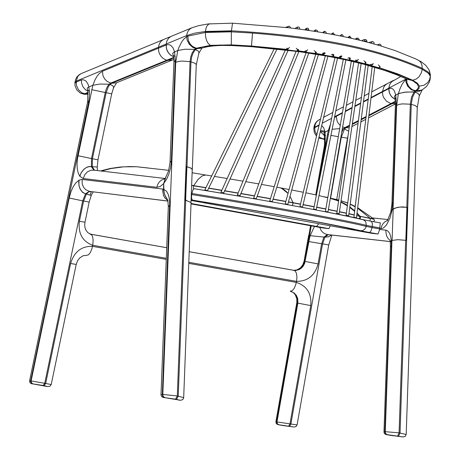 <?xml version="1.0" encoding="UTF-8"?>
<svg xmlns="http://www.w3.org/2000/svg" width="460" height="460" viewBox="0 0 460 460"><rect width="100%" height="100%" fill="white"/><g stroke="black" fill="none" stroke-linecap="round" stroke-linejoin="round"><path stroke-width="0.69" d="M193.298 188.577L193.602 185.828L198.007 179.458L202.273 175.875L205.608 175.001M369.88 221.024L370.444 218.517L374.014 219.299L374.469 220.489L373.647 221.708M356.713 215.613L370.444 218.517L372.537 218.017L373.945 219.23M357.61 208.213L370.202 218.293L359.99 216.24L360.536 217.58L359.68 218.891M357.673 207.707L372.853 218.293M139.219 167.037L148.482 168.021L136.476 166.727L123.723 166.83L111.176 168.515L101.298 171.074M331.999 198.507L338.543 200.025M192.119 172.736L193.211 172.891M194.344 173.132L192.119 172.776M355.178 206.787L350.192 204.246M347.714 203.159L341.067 200.738L347.731 203.044M338.548 200.002L331.884 198.478M356.966 213.561L359.358 216.085L359.99 216.24L357.029 213.026M354.689 210.801L349.841 206.914M347.438 205.286L340.923 201.721M338.451 200.652L330.366 198.099M323.759 196.702L327.825 197.484M330.36 198.128L338.405 200.962M340.872 202.095L347.375 205.792M349.778 207.443L354.625 211.353M330.245 225.82L328.934 228.649L323.133 228.011M318.826 223.75L316.595 226.412L328.934 228.649M323.23 228.028L310.874 225.785M380.259 222.904L379.678 229.5L377.999 234.025L371.985 233.358M204.717 202.222C270.848 213.193 320.068 222.157 352.372 229.12L355.154 229.563C322.098 222.433 271.699 213.25 203.958 202.015L204.729 202.141M358.829 230.989L372.088 233.381M191.297 194.476L191.653 194.534C254.403 204.487 348.864 221.76 366.137 226.395L372.077 227.568L371.116 230.673L369.903 232.254L369.242 232.449L360.467 230.724C343.769 226.303 252.833 209.714 192.452 200.117L191.521 198.312L191.653 194.534L192.878 190.089L193.677 188.985L194.396 188.749C254.777 198.312 345.696 214.981 362.371 219.512L371.145 221.254M387.274 220.834L390.937 211.864L392.144 210.013L393.679 208.84L396.836 207.615L400.177 207.08L407.272 207.31L406.14 240.338L397.733 239.677L391.949 240.465L385.256 432.25L385.721 433.642L387.055 434.608L403.224 436.971L390.81 435.396M198.795 53.314L198.933 52.187L198.001 50.824L194.534 49.392L197.915 50.749L198.875 52.02L198.818 53.262M194.528 49.392L192.217 52.785L190.802 56.66L190.043 61.651L190.958 61.847L191.716 56.856L193.131 52.98L194.971 50.1L197.19 48.415L196.27 48.219L194.534 49.392L184.811 49.237L177.796 50.525L173.983 52.118L172.684 53.4L173.173 55.194L175.254 56.62M195.661 48.495L192.642 47.294L189.221 44.218L187.111 40.043L186.645 36.679L187.783 36.133L188.399 40.716L190.704 44.787L193.28 47L196.27 48.219L192.378 46.379L189.992 43.867L188.393 40.698L187.783 36.127L205.396 32.47L205.631 36.995L206.563 40.451L208.041 43.269L210.341 45.362L196.27 48.219L201.814 48.07M210.122 23.724L208.38 24.357L206.856 26.162L206.034 28.158L205.465 31.458L231.368 30.82C313.335 35.431 376.941 47.915 422.199 68.275L422.142 69.276C382.225 51.02 325.691 38.95 252.54 33.068L251.401 46.69L231.656 45.534L231.409 45.149L251.47 46.31L251.39 46.678M322.759 53.228L324.472 52.722L325.254 53.371M355.706 60.599L355.695 60.047M331.321 54.786L333.092 54.268L333.816 54.889M286.781 48.599L286.856 48.07M347.812 58.201L349.686 57.672L350.284 58.374M298.528 49.45L298.344 49.824M297.718 50.082L297.068 50.111M373.14 63.928L372.479 64.584M365.803 61.945L365.631 62.324M339.681 56.448L341.504 55.925M422.205 89.918L416.334 90.982L422.13 89.953L426.518 86.457L429.22 82.351L430.071 79.695L430.296 76.492L429.588 79.614L427.725 82.581L423.786 85.318L419.388 86.077L418.933 88.636L415.915 91.287L419.273 91.235L422.297 89.849M390.816 212.37L392.006 209.927L392.863 202.199L396.313 103.247L395.744 95.065L394.473 96.364L394.703 97.52L396.25 98.957L394.668 97.462L394.507 96.238L395.278 95.341L399.027 93.386L406.082 92.052L414.052 92.04L415.391 90.815L416.334 90.982L412.327 89.723L408.952 86.796L406.933 82.725L406.778 79.12L404.518 80.908L402.184 84.123L400.091 88.487L398.4 93.673L404.265 92.241L413.034 91.908L415.794 92.385L417.743 93.276L419.198 94.708L419.301 96.013M414.978 91.126L411.039 89.539L407.646 86.146L405.898 81.863L405.754 79.201L406.312 78.89M363.699 64.216L384.675 70.443L396.796 74.836L407.249 79.321L411.861 80.356L413.275 81.081L417.341 84.163L418.428 86.532L418.163 88.061L417.122 89.499L415.391 90.815L414.351 90.574L411.401 89.142L408.296 85.859L406.928 82.708L406.559 79.35M400.838 76.481L391.615 81.754L389.574 84.801L388.821 88.13L388.792 88.625L391.322 88.193L393.007 89.113L394.416 91.063L395.738 95.065L398.4 93.673M389.413 85.221L388.775 89.47L389.465 93.081L391.437 96.508L395.18 99.412L391.437 96.514L389.459 93.087L388.792 88.625L389.171 92.161L390.298 94.869L392.104 97.244L395.18 99.412M343.465 128.788L342.343 128.662L343.58 128.806L344.902 127.638L349.473 125.246M324.398 145.538L324.484 144.82L325.289 144.273L325.122 132.066L323.915 133.509L324.34 134.579L325.571 135.648L324.099 134.251L323.972 133.124L325.105 132.066L329.331 129.944L328.394 130.352L327.445 134.699L320.056 176.749M332.137 129.266L339.704 128.61M313.812 128.553L314.703 127.219L315.129 124.723L316.198 122.429L317.969 120.48L320.557 118.95M324.524 135.769L320.292 131.514M318.912 125.942L318.935 125.453L314.674 127.702L315.065 131.284L316.819 134.843M318.987 137.057L323.242 138.937L324.766 138.144M349.376 125.942L345.822 127.794L344.488 128.961L348.605 131.209M332.131 129.271L339.698 128.616M325.122 132.066L328.394 130.352L330.487 124.137M414.052 92.04L414.989 92.201L412.424 97.457L411.263 104.38L410.32 104.213L411.481 97.29L414.052 92.04M342.844 36.484L340.935 36.064M366.85 42.032L364.613 41.469M308.769 30.44L306.377 30.09M299.724 29.158L297.327 28.836M317.624 31.815L315.284 31.441M351.325 38.283L349.059 37.783M290.473 27.979L288.155 27.686M334.385 34.81L332.586 34.431M381.369 46.109L379.299 45.494M359.174 40.112L356.943 39.583M326.353 33.298L324.024 32.89M192.033 27.738L189.974 28.917L188.215 30.883L187.082 33.413L186.72 35.558L194.856 33.12L205.465 31.458L205.396 32.47L231.305 31.838L252.54 33.068L251.47 46.31L287.069 49.691M196.575 48.691L201.721 48.104M231.409 45.149L219.995 45.045L211.853 45.546L202.538 46.931L197.19 48.415L201.744 48.087L207.759 46.65L213.958 45.856L221.139 45.436L231.587 45.534M205.43 31.964L231.334 31.332L231.334 44.861L210.341 45.362M166.313 47.961L167.428 51.232L168.895 53.469L170.798 55.292L173.661 56.804L170.775 55.275L168.929 53.504L167.101 50.525L166.324 48.007L166.204 44.016L166.968 40.744L168.883 37.904L171.108 36.392M183.684 397.756L182.907 399.504L180.751 400.292L163.225 397.423L176.485 399.332L178.238 396.135L185.696 200.232L191.061 202.567L183.689 397.653L177.307 395.962L190.043 61.651L182.051 61.053L178.733 61.433L175.708 62.376L177.796 50.525L178.75 47.828L181.7 41.929L183.753 39.18L186.645 36.679L186.72 35.558L166.204 44.016L166.135 45.028L168.458 44.586L170.597 45.229L172.96 47.713L174.576 51.842L175.283 60.202L171.275 162.61L170.493 168.101L169.004 173.644L166.922 178.647L163.651 183.672L165.508 177.79L168.532 171.091L170.027 162.506L171.379 160.885M113.424 88.09L113.603 87.061L112.861 85.853L110.043 84.41M88.268 94.133L84.301 94.306L80.299 93.041L76.872 90.045L75.037 85.744L74.905 83.398L76.199 82.081L81.38 79.948L81.529 82.949L82.938 86.75L85.497 89.78L87.946 91.258M88.268 94.076L85.376 93.989L88.176 92.845M92.874 85.278L95.088 79.683L97.117 76.165L99.343 73.439L102.43 71.271L102.971 75.618L104.581 78.838L107.025 81.362L110.756 83.082L109.141 84.22L99.86 84.048L92.851 85.29L88.337 87.17L87.279 88.044L87.348 89.677L89.493 91.362M186.513 166.6L190.992 168.193L192.05 169.274L192.211 170.24M192.205 170.476L192.119 169.228L191.061 168.147L186.513 166.537L185.23 200.14L185.696 200.232M167.934 200.301L165.548 196.644L164.059 192.596L163.651 183.672M164.208 397.44L162.69 396.37L162.322 394.387L161.006 394.732L161.172 395.698L162.087 396.911L163.478 397.515M175.553 399.165L177.307 395.962L162.322 394.387L169.688 203.561L169.332 198.697L168.262 194.459L166.554 191.32L163.651 189.244M164.72 397.492L163.202 396.422L162.8 394.709L175.708 62.376M178.767 400.119L179.394 400.183M88.441 194.511L85.52 193.896L82.702 200.865L69.184 197.99L71.11 191.314L73.203 186.737L75.653 183.091L79.034 180.165L78.884 185.081L79.902 188.6L82.564 192.366L85.52 193.896M79.034 180.165L78.752 182.574L79.137 186.196L80.431 189.526L81.799 191.452L84.502 193.43L91.241 195.517M186.541 200.41L185.23 200.134M165.836 177.278L163.587 183.661L163.611 190.026L164.743 194.988L167.854 200.267M110.135 84.433L112.809 85.813L113.58 87.026L113.47 87.969M97.238 167.02L89.165 166.508L87.032 167.141L84.099 169.044L81.132 172.828L79.85 176.364L80.586 174.018L82.42 170.896L84.973 168.423L87.015 167.25L89.148 166.635L91.356 166.687L93.932 170.194M91.833 166.646L91.356 166.687M89.757 233.904L91.666 234.847L92.563 236.509L93.127 239.965L92.88 244.208L91.965 248.567L90.413 252.408L88.498 254.817L86.595 255.34M87.693 101.355L88.826 101.142L88.613 102.327L30.659 380.903L29.589 380.776L87.561 102.103L88.613 102.327M51.215 384.543L45.661 383.45L70.61 263.505C74.175 251.758 81.472 246.037 92.495 246.347L166.261 259.4M32.959 383.893L44.12 385.647L45.661 383.45L31.119 380.949L30.624 381.167L31.188 383.048L32.959 383.893L31.481 382.864L31.119 380.949L69.184 197.99M76.21 264.408L51.221 384.531L49.921 386.285L47.294 386.503M293.572 270.261L295.165 270.934L296.447 273.292L296.924 277.018L296.694 280.278L295.774 284.596L294.199 288.362L292.209 290.714L290.22 291.209L294.038 292.888L296.372 295.412L297.741 298.666L297.856 303.123L296.803 302.732L296.849 298.879L295.268 294.728L293.417 292.692L290.599 291.266M415.432 92.293L417.996 93.449L419.393 95.226L417.26 107.692M392.006 209.927L394.145 208.42L397.733 207.31L402.431 206.891L407.272 207.31M406.191 434.51L399.084 432.831L384.859 431.664L391.339 245.784L391.23 240.758L390.247 242.046L390.436 246.802M391.23 240.758L391.949 240.465M390.856 435.401L386.21 434.596L386.877 434.619L385.296 433.607L384.859 431.664L383.973 431.963L384.221 433.096L385.008 434.067L386.233 434.608M402.834 436.971L402.546 436.948M188.801 262.298L296.51 281.365C307.734 281.353 314.922 275.54 318.078 263.931L321.58 243.984L323.915 237.067L308.608 235.543L304.112 261.125L304.802 261.383L309.361 235.445M323.915 237.067L324.835 237.216L322.506 244.133L290.892 424.005L276.983 421.929L277.409 423.792L278.697 424.718L293.698 426.978L282.607 425.506M288.702 426.063L289.972 423.867L310.753 305.601L297.856 303.123L276.983 421.929L275.885 421.791L296.798 302.766M294.061 427.006L295.993 426.61L297.085 424.936L290.892 424.005L289.627 426.202M290.777 291.335L293.451 292.629L295.711 294.872L297.171 297.821L297.62 302.03L276.604 421.895L277.207 423.982L278.933 424.764M293.986 427.001L293.698 426.978M331.545 235.054L328.515 236.831L324.323 237.136M328.526 236.739L324.835 237.216M407.209 207.356L406.082 240.327M353.912 217.304L356.46 217.712L356.385 218.132M353.901 217.321L372.192 66.562M332.396 54.274L333.011 54.964L332.488 56.597L323.397 55.027M333.793 55.614L333.011 54.964M324.386 53.469L322.506 53.935L323.363 55.022L325.001 52.934M296.217 48.288L297.643 49.49L297.447 51.163L287.695 49.996M298.661 50.186L297.643 49.49M288.408 48.375L286.758 48.892L287.678 49.99L288.408 48.375L289.564 47.489M223.548 192.723L221.064 191.987L285.418 49.887M223.462 193.522L288.161 50.215M256.162 198.766L253.667 198.122L306.136 52.641M256.162 199.105L308.786 53.038M287.736 204.309L285.229 203.774L325.352 55.798M287.724 204.706L327.94 56.275M316.204 209.553L313.645 209.093L313.582 209.484M316.147 209.973L345.885 59.909M366.85 42.05L366.896 41.308L364.441 41.015L364.268 41.383M358.587 62.899L336.835 213.216L339.198 213.515L361.134 63.549M355.701 60.427L357.799 60.064L356.437 61.508L355.735 60.007M358.455 59.346L357.799 60.064M356.511 61.531L364.475 63.733L364.935 63.664L365.401 62.175L365.936 62.779M363.969 60.806L365.401 62.175M365.648 64.733L346.167 215.09L348.732 215.487L348.571 216.424M356.552 39.497L357.667 38.117M351.331 61.145L325.427 211.387L327.997 211.83L353.97 61.249M302.461 206.983L299.949 206.494L334.995 57.626M337.565 58.144L302.45 207.402M272.222 201.555L269.721 200.968L315.813 54.154M272.216 201.923L318.429 54.59M239.907 195.46L237.417 194.77L296.159 51.232M239.815 196.288L298.85 51.6M207.356 190.595L204.878 189.819L274.263 48.657M207.362 190.86L277.058 48.95M314.105 50.583L315.6 51.802L315.272 53.458L305.773 52.25M316.514 52.451L315.6 51.802M306.596 50.657L304.842 51.169L305.75 52.25L307.613 49.761M339.428 57.029L341.418 56.609L340.228 58.115L339.428 57.029M341.958 56.12L341.418 56.609M340.285 58.127L348.858 60.013L349.232 59.915L349.583 58.403L350.238 59.029M348.962 57.672L349.583 58.403M370.461 64.515L372.634 64.17L371.68 65.527L371.18 65.584L370.461 64.515M373.175 63.486L372.634 64.17M371.272 65.613L378.666 67.781L379.195 67.729L379.724 66.251L380.173 66.803M378.304 64.883L379.724 66.251M191.636 185.506L205.867 187.812M208.575 188.249L221.772 190.428M224.445 190.877L238.067 193.177M240.718 193.625L254.437 195.994M257.059 196.449L270.399 198.8M273.004 199.261L285.827 201.572M288.414 202.038L293.135 202.906L292.451 205.562M300.518 204.085L293.077 202.71L292.468 205.568M356.736 215.447L359.68 216.459L359.858 217.85L359.053 218.742M289.984 196.253L293.152 202.906L300.478 204.263M303.048 204.74L314.094 206.827M316.658 207.322L325.824 209.105M328.382 209.611L336.892 211.318M339.445 211.847L346.397 213.308M348.945 213.86L354.177 215.027M354.2 214.855L348.967 213.687M346.42 213.135L339.468 211.669M336.916 211.146L328.411 209.432M325.853 208.926L316.693 207.144M314.128 206.655L303.094 204.568M289.99 196.236L293.077 202.71L288.46 201.865M285.878 201.394L273.056 199.088M270.457 198.622L257.123 196.276M254.501 195.816L240.787 193.453M238.136 193.005L224.526 190.704M221.846 190.256L208.656 188.083M205.953 187.64L191.642 185.322M277.926 187.352L280.249 187.818L283.199 189.123L285.976 191.222L288.029 193.447M281.658 188.335L288.035 193.436M310.971 225.802L191.009 203.889M191.026 203.458L316.595 226.412M86.359 194.062L88.866 191.774L91.459 191.699L90.051 194.931M319.78 227.401L321.097 230.414L322.667 232.277L324.565 233.617L327.255 234.525L390.218 241.546M391.374 240.701L390.574 236.009L389.522 233.203L388.148 231.265L386.555 230.287L385.997 230.178L385.865 231.731L386.578 235.83L388.309 238.774L390.137 240.442M385.997 230.178L379.678 229.5M309.568 235.445L311.253 225.854M314.427 226.429L310.27 235.462M379.948 227.941L372.249 226.55L372.077 227.568L379.776 228.959M377.999 234.025L369.242 232.449M371.254 221.271L380.299 222.91M360.467 230.724L362.566 230.575L364.573 229.385L365.849 227.441L366.309 225.377L372.249 226.55L372.318 223.054L371.283 221.283L380.437 222.939M192.452 200.117L191.09 199.893M191.072 200.456L358.932 231.006M191.337 193.418L191.831 193.499C254.581 203.452 349.042 220.731 366.309 225.377L365.832 222.088L364.964 220.869L363.406 219.805C328.917 211.87 272.538 201.509 194.269 188.732L194.298 188.738M393.185 209.185L392.098 240.402M379.851 228.476L381.806 228.58L383.6 227.878L386.463 225.009L389.919 218.23L392.144 210.013M380.989 228.597L381.869 225.676L383.122 223.6L384.847 221.852L387.636 220.317M167.911 201.014L89.326 191.366L167.929 201.089M232.559 23.172L231.334 31.332M417.168 59.587L419.589 61.042L421.107 63.003L422.004 65.481L422.199 68.275L427.863 71.84L429.335 73.416L430.353 75.492L430.296 76.492L429.278 74.416L427.806 72.841L422.142 69.276L421.452 72.645L419.146 76.642L416.628 78.844L412.741 80.258L417.346 83.133L419.388 86.077M231.334 44.861L251.511 46.029L286.856 49.375M298.373 50.841L305.009 51.773M315.75 53.417L322.696 54.585M333.201 56.505L339.693 57.787M349.657 59.921L356.345 61.473M365.263 63.71L370.628 65.147M379.552 67.735L397.693 73.876L412.741 80.258M430.29 78.338L430.359 77.291M430.353 75.492L430.37 74.733L430.353 75.492M305.377 52.118L298.022 51.083M411.861 80.356L400.556 75.428L365.389 64.089L326.226 55.516M323.219 54.981L309.039 52.664M300.138 51.779L328.618 56.402L346.409 60.024L362.992 64.032L365.389 64.089M415.915 91.287L414.983 92.201M405.8 78.654L405.754 79.201L388.821 88.13M429.387 70.702L430.37 74.733L428.916 69.655L425.793 65.349L421.228 61.761L415.61 58.851L395.215 50.611L379.598 45.58L366.913 42.061M395.428 103.569L392.167 103.621L395.404 101.936M368.92 115.103L391.23 103.46L392.167 103.621L368.839 115.788M366.039 117.248L361.14 119.807M358.323 121.273L352.228 124.453M349.111 127.725L345.822 127.794L342.637 126.943M394.749 99.193L395.117 99.004M352.331 123.757L358.409 120.583M361.226 119.117L366.125 116.564M341.751 132.106L343.58 128.806M344.505 128.967L341.297 137.207L340.883 137.137M342.378 113.097L336.272 116.311L337.105 121.147L338.198 123.176L340.25 125.442M336.272 116.311L334.414 117.766M371.059 97.497L382.513 91.459L382.484 91.954L370.996 98.009M368.195 99.486L363.452 101.988M360.628 103.471L354.85 106.519M351.992 108.025L345.293 111.556M316.503 136.171L314.404 132.767L313.795 128.817L314.703 127.219L319.165 124.861M322.241 123.24L331.643 118.283M334.621 116.713L342.464 112.573M345.385 111.038L352.067 107.513M354.924 106.007L360.692 102.965M363.515 101.476L368.259 98.975M320.338 131.6L325.093 132.072L323.742 127.868L321.695 125.557M371.743 91.873L387.188 83.703L385.308 85.094L383.876 86.917L382.513 91.459L388.821 88.136M324.892 131.094L320.493 130.651M324.794 138.765L323.242 138.937M324.806 139.179L324.156 139.093M395.37 101.303L391.23 103.46L390.275 103.241L386.44 101.154L383.554 97.359L382.772 95.151L382.484 91.954L388.792 88.63M173.661 56.798L170.171 54.78L167.992 52.216L166.595 49.122L166.135 45.022L158.487 48.173L158.671 51.14L159.499 53.78L160.983 56.275L163.007 58.316L165.335 59.679L166.911 60.168L173.754 57.379M102.43 71.271L158.487 48.173L158.878 45.201L159.948 42.682L161.742 40.618L163.455 39.56L81.115 73.629L78.924 75.112L77.654 76.693L76.268 81.098L74.974 82.415L74.922 83.145M166.911 60.168L110.756 83.082L111.659 83.271L167.825 60.363L166.911 60.168M109.123 84.22L107.433 86.503L106.018 89.688L105.248 92.506L106.151 92.69L108.336 86.693L110.026 84.41L111.659 83.271L116.46 82.806L173.938 59.386M166.204 44.022L76.268 81.098L76.429 85.278L78.332 89.591L81.684 92.713L85.376 93.989M88.119 92.316L84.479 93.805M173.822 57.92L167.825 60.363L172.667 59.904M81.38 79.948L83.467 79.758L85.945 81L87.889 83.852L88.895 86.911M186.973 166.635L190.958 61.847L195.034 63.302L196.086 64.268L196.253 65.101M161.006 394.628L168.302 206.822L169.659 205.229M170.039 162.179L173.938 61.899L175.283 60.202M176.485 399.332L179.595 400.206M79.045 180.107L82.15 179.44L82.202 183.862L83.478 187.128L85.698 189.669L89.326 191.366L85.554 193.746M94.57 170.292L92.224 166.727M94.248 170.252L91.011 170.234L87.423 171.81L84.674 174.863L83.306 178.543L79.85 176.364M164.645 178.796L161.489 180.067L159.436 181.821L157.901 184.052L156.797 187.295L83.306 178.543M163.587 183.661L160.161 186.559L156.797 187.295M167.796 200.433L165.025 198.111L163.541 195.603L162.685 190.877L162.874 189.089L163.587 189.227M82.15 179.44L162.874 189.089M185.627 200.215L186.904 166.681M79.862 176.306L78.344 173.391L77.349 169.309L77.027 164.381L77.395 159.131L92.851 85.29M88.878 86.917L89.55 93.558L88.826 101.142M86.509 255.329L83.22 255.714L79.758 257.887L77.556 260.78L76.205 264.431L70.61 263.505M90.873 234.266L87.889 232.714L85.905 230.121L85.002 227.608L84.703 224.974L84.985 222.243L79.402 221.26L83.605 201.043L86.422 194.074M166.302 258.313L92.701 245.283C82.42 241.431 77.987 233.427 79.402 221.26M84.985 222.243L89.182 202.055L82.702 200.865L44.752 383.284L43.217 385.486M92.287 166.738L92.408 158.746L97.974 159.81L97.238 167.135M91.712 89.683L105.248 92.506L91.505 158.562L92.408 158.746L106.151 92.69L111.694 93.857L97.968 159.821M91.385 166.554L91.505 158.562L77.976 155.71M44.12 385.647L47.449 386.521M46.989 386.475L32.499 383.847M310.115 235.462L304.6 263.551L302.916 266.53L301.277 268.197L299.339 269.445L296.223 270.382L294.216 270.405L189.204 251.723L294.285 270.423M90.269 234.094L166.715 247.698L90.654 234.192M318.078 263.931L304.802 261.383L303.215 265.495L300.886 268.117L297.902 269.801L293.802 270.302L189.204 251.695M310.753 305.601C311.742 293.635 306.923 285.907 296.309 282.411L188.761 263.379M308.671 241.552L328.728 244.927M398.406 93.673L396.652 105.369L393.041 209.099M406.801 207.23L410.32 104.213L402.425 103.879L399.32 104.351L396.652 105.369M391.954 203.239L395.399 104.69L396.313 103.247M406.197 434.418L417.272 107.335L415.409 105.581L411.263 104.38L400.039 432.975L398.584 436.166M397.63 436.022L399.084 432.831L405.668 240.258M391.339 245.784L390.425 247.135L383.979 431.865M390.897 211.381L391.943 203.579L392.863 202.199M386.877 434.619L387.297 434.654M325.145 145.435L324.386 145.596L324.162 146.999L324.869 147.188L325.289 144.273M316.675 193.804L324.869 147.188M338.307 136.695L330.924 135.372M328.354 134.883L327.445 134.699M330.585 198.151L341.297 137.207L347.49 138.178L347.858 136.304M282.647 425.511L278.559 424.729M324.064 237.095L327.255 234.525L329.055 234.772M390.201 241.592L328.175 234.675L325.065 237.118M405.818 240.287L406.945 207.316M378.327 45.206L379.086 44.189M299.724 29.089L297.108 28.796M297.649 26.967L297.085 28.813M299.719 29.181L299.397 27.525L298.333 26.875L296.165 27.606L295.492 28.606M317.63 31.728L315.089 31.418M315.296 30.032L315.893 29.94L314.973 31.401M313.869 31.228L315.14 30.061L314.209 31.28M334.604 34.897L333.506 34.661M333.356 32.901L331.993 34.339M333.184 32.884L331.844 34.31M351.336 38.053L348.818 37.743M349.882 36.231L348.709 37.72M349.364 36.254L348.197 37.605M364.314 41.095L365.24 39.525M362.497 40.94L363.354 39.738L365.487 39.525L366.539 40.106L366.896 41.308M371.392 43.251L372.1 41.601L372.784 41.584L373.83 42.285L374.193 43.78M369.288 42.688L370.053 42.044M369.023 42.619L372.186 41.584M356.839 39.566L359.191 39.893L359.168 39.468L358.259 38.232L356.661 38.186M355.568 39.267L356.529 38.191L355.218 39.186M343.056 36.564L342.01 36.34M341.958 34.603L340.515 35.995M341.653 34.598L340.302 35.949M326.059 33.327L324.99 33.126M324.783 31.355L323.535 32.815M324.432 31.355L323.196 32.758M308.809 29.883L306.193 29.727M306.9 28.163L306.159 30.067M308.769 30.469L308.671 28.905L307.533 28.066L305.963 28.589L305.296 29.94M288.345 26.289L287.615 27.629M285.539 27.381L289.133 26.226L290.047 26.778L290.473 27.997M100.389 170.965L110.13 168.498L120.043 167.049L130.03 166.56L136.476 166.727M350.215 204.067L355.223 206.413M338.537 200.054L335.627 199.6M205.534 175.001L211.686 175.973M214.394 176.41L227.171 178.503M229.85 178.946L242.983 181.165M245.634 181.625L258.79 183.925M261.406 184.385L274.2 186.702M276.799 187.18L289.104 189.491M291.68 189.986L303.301 192.28M305.86 192.797L316.434 195.046M318.981 195.615L327.784 197.742M330.309 198.415L337.755 200.681M336.835 200.031L337.818 200.709M192.326 172.793L205.597 175.001M136.327 166.721L168.751 170.332M388.108 219.564L372.462 217.948M395.422 103.908L368.581 117.892M365.786 119.347L360.864 121.911M358.047 123.378L351.917 126.575M368.937 93.357L364.245 95.841M361.422 97.33L355.758 100.332M352.895 101.844L346.374 105.294M343.453 106.841L335.777 110.9M332.793 112.476L323.633 117.323M313.852 127.909L314.37 125.356L315.393 123.211L317.003 121.25L319.148 119.698M324.806 139.483L318.768 137.988M387.188 83.703L393.386 80.425M419.399 95.691L422.211 89.913M251.407 46.678L299.897 51.744M191.63 27.905L198.576 25.656L208.242 23.937L232.49 23.172L288.276 27.709M343.396 36.587L349.686 37.933M341.389 36.173L335.053 34.914M365.763 41.762L359.363 40.169M308.855 30.458L315.462 31.481M306.515 30.118L299.811 29.175M297.447 28.859L290.611 27.991M317.762 31.849L324.266 32.942M351.52 38.335L357.805 39.796M332.908 34.506L326.497 33.338M171.103 36.392L191.63 27.899M192.297 169.797L196.27 64.762L198.921 53.021L202.003 48.007M113.58 87.751L116.627 82.737M74.991 82.162L75.727 79.109L76.877 77.05L79.074 74.807L81.115 73.629M163.455 39.56L171.005 36.438M167.808 200.272L168.32 206.5M173.518 55.752L173.949 61.559M97.175 167.193L97.514 170.631M165.186 178.123L164.226 179.21M164.921 178.468L93.811 170.16M91.218 195.408L93.219 191.918M192.228 169.843L190.998 202.388M91.258 195.477L89.182 202.055M87.843 90.476L87.705 101.286M111.694 93.857L113.562 87.751M87.693 101.361L87.561 102.103M29.589 380.776L30.009 382.754L31.947 383.928M46.598 386.429L46.995 386.475M166.715 247.727L90.718 234.209M293.716 270.284L296.838 269.928L300.426 267.869L302.772 264.908L304.112 261.154M395.036 98.17L395.41 104.334M403 436.983L405.323 436.344L406.191 434.418M324.421 134.843L324.501 144.67M315.75 194.896L324.162 147.016M336.628 199.956L347.49 138.178M297.085 424.936L328.722 244.95L331.884 235.089M275.891 421.791L276.276 423.603L278.03 424.729M390.298 241.396L390.155 240.246M308.832 235.451L310.54 225.728M377.131 44.861L379.994 44.183L380.874 44.873L381.196 46.04M374.728 67.309L356.46 217.712M332.534 56.609L333.793 55.568M297.471 51.169L298.666 50.146M286.758 48.892L286.81 48.127M296.165 27.606L295.153 28.56M220.875 193.091L221.064 191.987M315.893 29.94L317.222 30.371L317.618 31.861M253.575 198.651L253.667 198.122M331.24 34.195L333.166 32.884L334.805 34.92M285.154 204.24L285.229 203.786M351.319 38.329L349.715 36.236L347.72 37.501M343.327 59.351L313.645 209.093M363.354 39.738L361.951 40.802M336.628 213.112L336.49 213.94M339.198 213.515L339.037 214.452M365.941 62.732L364.561 63.756M368.19 65.429L348.732 215.487M346.167 215.102L346.035 215.889M325.427 211.393L325.369 211.744M327.997 211.83L327.928 212.244M340.107 35.914L341.406 34.603L342.119 34.632L342.964 35.253L343.263 36.587M299.949 206.505L299.88 206.925M326.353 33.35L325.962 32.027L324.909 31.372L324.277 31.349L322.592 32.654M269.635 201.468L269.721 200.974M304.899 29.883L305.963 28.589M237.233 195.845L237.417 194.77M204.775 190.434L204.878 189.819M315.313 53.463L316.514 52.411M350.296 58.173L350.244 58.983L348.927 60.024M380.173 66.752L378.77 67.81"/></g></svg>

